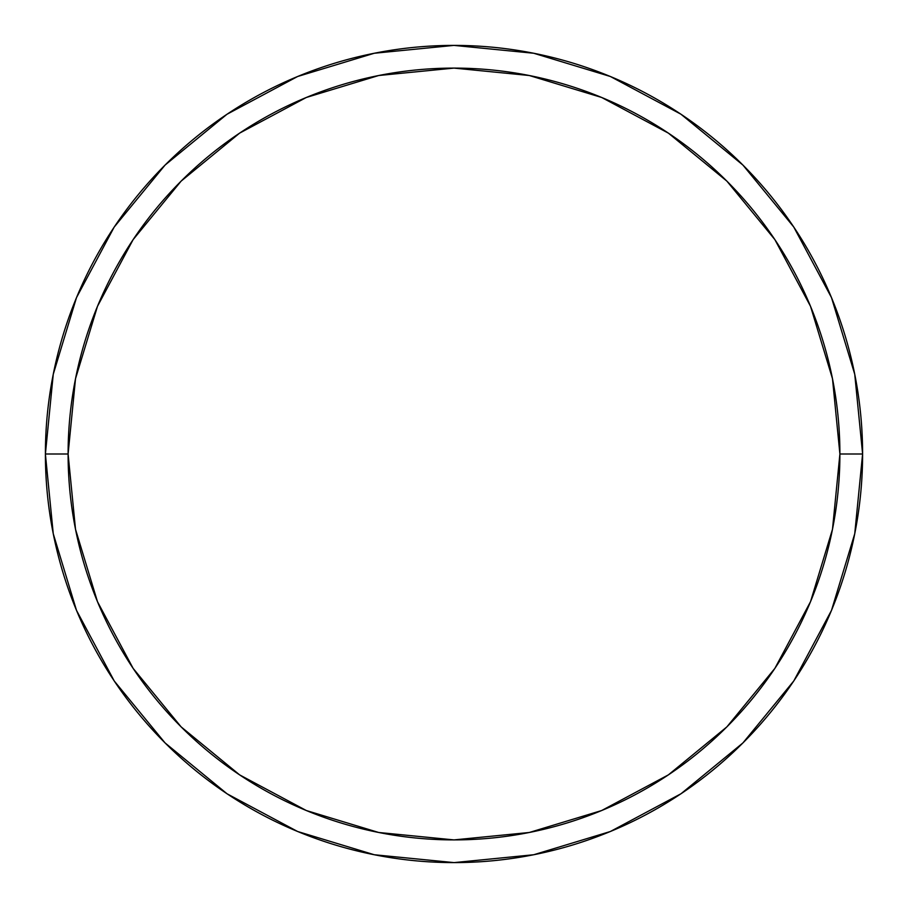 <?xml version="1.0" encoding="UTF-8"?>
<svg xmlns="http://www.w3.org/2000/svg" width="908" height="908" viewBox="0 0 908 908"><rect width="100%" height="100%" fill="white"/><g stroke="black" fill="none" stroke-linecap="round" stroke-linejoin="round"><path stroke-width="1.36" d="M45.4 454A408.6 408.6 0 0 0 454 862.6A408.6 408.6 0 0 0 862.6 454L839.9 454A385.9 385.9 0 0 1 454 839.9A385.9 385.9 0 0 1 68.1 454L75.512 529.285L97.474 601.675L133.136 668.39L181.123 726.877L239.61 774.865L306.325 810.526L378.715 832.488L454 839.9L529.285 832.488L601.675 810.526L668.39 774.865L726.877 726.877L774.865 668.39L810.526 601.675L832.488 529.285L839.9 454L832.488 378.715L810.526 306.325L774.865 239.61L726.877 181.123L668.39 133.136L601.675 97.474L529.285 75.512L454 68.1L378.715 75.512L306.325 97.474L239.61 133.136L181.123 181.123L133.136 239.61L97.474 306.325L75.512 378.715L68.1 454L45.4 454L68.1 454A385.9 385.9 0 0 1 454 68.1A385.9 385.9 0 0 1 839.9 454L862.6 454A408.6 408.6 0 0 0 454 45.4A408.6 408.6 0 0 0 45.4 454A408.6 408.6 0 0 1 454 45.4A408.6 408.6 0 0 1 862.6 454A408.6 408.6 0 0 1 454 862.6A408.6 408.6 0 0 1 45.4 454L53.254 374.289L76.499 297.631L114.181 227.102M114.26 226.989L165.074 165.074L226.887 114.34M226.989 114.26L297.631 76.499L374.289 53.254L453.864 45.4M454 45.4L533.711 53.254L610.369 76.499L680.898 114.181M681.011 114.26L742.926 165.074L793.66 226.887M793.74 226.989L831.501 297.631L854.746 374.289L862.6 453.864M862.6 454L854.746 533.711L831.501 610.369L793.819 680.898M793.74 681.011L742.926 742.926L681.114 793.66M681.011 793.74L610.369 831.501L533.711 854.746L454.136 862.6M454 862.6L374.289 854.746L297.631 831.501L227.102 793.819M226.989 793.74L165.074 742.926L114.34 681.114M114.26 681.011L76.499 610.369L53.254 533.711L45.4 454.136"/></g></svg>
